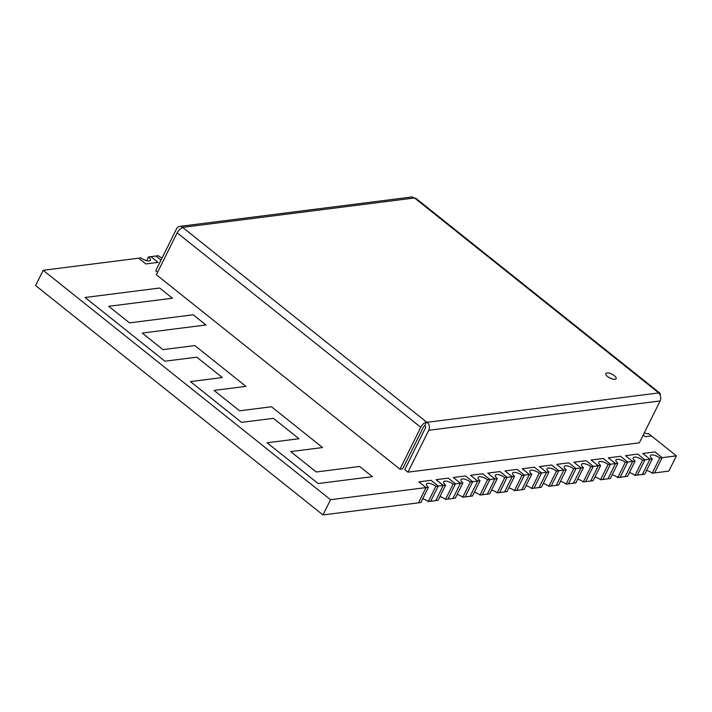 <?xml version="1.0" encoding="UTF-8"?>
<svg xmlns="http://www.w3.org/2000/svg" width="712" height="712" viewBox="0 0 712 712"><rect width="100%" height="100%" fill="white"/><g stroke="black" fill="none" stroke-linecap="round" stroke-linejoin="round"><path stroke-width="1.07" d="M607.594 376.541A5.749 2.181 26.4 0 0 616.129 378.668A5.749 2.181 26.4 0 0 614.376 375.678A5.749 2.181 26.4 0 0 605.841 373.56A5.749 2.181 26.4 0 0 607.594 376.541M177.155 232.824L156.355 274.725L399.966 469.181L402.68 468.834L423.48 426.942A1.166 0.534 128.6 0 1 424.646 425.883L426.541 422.074A5.767 2.643 128.6 0 0 420.765 427.28L177.155 232.824A5.767 2.643 -51.4 0 1 182.931 227.618L182.886 227.333A5.767 4.637 -97.2 0 0 179.789 226.389L411.153 197.064A5.767 4.637 82.8 0 1 414.25 197.998L414.838 198.221A5.767 2.643 -51.4 0 1 416.057 198.497L659.668 392.953A5.767 2.643 128.6 0 0 658.449 392.677L658.493 392.971A5.767 4.637 82.8 0 1 660.122 400.945L428.757 430.27L407.958 472.163L639.332 442.837L660.122 400.945M157.566 272.287L155.706 270.809L176.505 228.908A5.767 4.637 -97.2 0 1 179.789 226.389M399.966 469.181L420.765 427.28M428.757 430.27A5.767 4.637 -97.2 0 0 427.129 422.296L426.808 422.038M424.922 425.847L425.233 426.105A1.166 0.935 -97.2 0 1 425.562 427.716L404.772 469.617L407.958 472.163M660.14 395.133A5.767 2.643 128.6 0 0 659.668 392.953M608.92 377.458A5.749 2.181 -153.6 0 1 611.154 378.57M267.08 442.766L318.166 483.546L372.421 476.666L359.649 466.476L316.244 471.976L290.701 451.586L322.572 447.545L271.486 406.766L239.606 410.806L214.063 390.416L245.943 386.376L194.848 345.587L162.977 349.628L142.222 333.065L205.964 324.983L193.192 314.784L129.451 322.865L108.696 306.302L172.438 298.221L159.666 288.022L85.075 297.483L164.899 361.207L196.77 357.166L222.313 377.556L190.442 381.596L241.528 422.376L273.408 418.336L298.951 438.726L267.08 442.766L318.166 483.546L372.421 476.666L359.649 466.476L316.244 471.976L290.701 451.586L322.572 447.545L271.486 406.766L239.606 410.806L214.063 390.416L245.943 386.376L194.848 345.587L162.977 349.628L142.222 333.065L205.964 324.983L193.192 314.784L129.451 322.865L108.696 306.302L172.438 298.221L159.666 288.022L85.075 297.483L164.899 361.207L196.77 357.166L222.313 377.556L190.442 381.596L241.528 422.376L273.408 418.336L298.951 438.726L267.08 442.766M422.688 498.809A6.319 2.394 26.4 0 1 428.295 501.586L430.671 501.293L438.236 486.047L431.045 480.315L418.843 481.864L431.045 480.315L438.236 486.047L443.256 485.415L436.064 479.674L448.275 478.135L436.064 479.674L443.256 485.415L445.623 485.112A6.319 2.394 26.4 0 1 443.692 481.828A6.319 2.394 26.4 0 1 453.081 484.169L455.457 483.866L448.275 478.135L455.457 483.866L460.477 483.226L453.295 477.494L465.497 475.945L453.295 477.494L460.477 483.226L462.853 482.932A6.319 2.394 26.4 0 1 460.922 479.648A6.319 2.394 26.4 0 1 470.312 481.979L472.679 481.686L465.497 475.945L472.679 481.686L477.699 481.045L470.516 475.313L482.727 473.765L470.516 475.313L477.699 481.045L480.075 480.742A6.319 2.394 26.4 0 1 478.144 477.458A6.319 2.394 26.4 0 1 487.533 479.799L489.909 479.496L482.727 473.765L489.909 479.496L494.929 478.864L487.738 473.124L499.949 471.584L487.738 473.124L494.929 478.864L497.296 478.562A6.319 2.394 26.4 0 1 495.365 475.278A6.319 2.394 26.4 0 1 504.763 477.618L507.131 477.316L499.949 471.584L507.131 477.316L512.151 476.675L504.968 470.943L517.17 469.395L504.968 470.943L512.151 476.675L514.527 476.381A6.319 2.394 26.4 0 1 512.596 473.097A6.319 2.394 26.4 0 1 521.985 475.429L524.361 475.135L517.17 469.395L524.361 475.135L529.381 474.495L522.19 468.763L534.401 467.214L522.19 468.763L529.381 474.495L531.748 474.192A6.319 2.394 26.4 0 1 529.817 470.908A6.319 2.394 26.4 0 1 539.207 473.249L541.583 472.946L534.401 467.214L541.583 472.946L546.602 472.314L539.42 466.574L551.622 465.034L539.42 466.574L546.602 472.314L548.979 472.012A6.319 2.394 26.4 0 1 547.047 468.727A6.319 2.394 26.4 0 1 556.437 471.068L558.804 470.766L551.622 465.034L558.804 470.766L563.824 470.125L556.642 464.393L568.852 462.844L556.642 464.393L563.824 470.125L566.2 469.831A6.319 2.394 26.4 0 1 564.269 466.547A6.319 2.394 26.4 0 1 573.658 468.879L576.035 468.585L568.852 462.844L576.035 468.585L581.054 467.944L573.863 462.213L586.074 460.664L573.863 462.213L581.054 467.944L583.422 467.642A6.319 2.394 26.4 0 1 581.49 464.358A6.319 2.394 26.4 0 1 590.889 466.698L593.256 466.396L586.074 460.664L593.256 466.396L598.276 465.764L591.093 460.023L603.295 458.483L591.093 460.023L598.276 465.764L600.652 465.461A6.319 2.394 26.4 0 1 598.721 462.177A6.319 2.394 26.4 0 1 608.11 464.518L610.487 464.215L603.295 458.483L610.487 464.215L615.506 463.574L608.315 457.843L620.526 456.294L608.315 457.843L615.506 463.574L617.874 463.281A6.319 2.394 26.4 0 1 615.942 459.997A6.319 2.394 26.4 0 1 625.332 462.328L627.708 462.035L620.526 456.294L627.708 462.035L632.728 461.394L625.545 455.662L637.747 454.114L625.545 455.662L632.728 461.394L635.104 461.091A6.319 2.394 26.4 0 1 633.173 457.807A6.319 2.394 26.4 0 1 642.562 460.148L644.93 459.845L637.747 454.114L644.93 459.845L649.949 459.213L642.767 453.473L654.978 451.933L642.767 453.473L649.949 459.213L652.326 458.911A6.319 2.394 26.4 0 1 650.394 455.627A6.319 2.394 26.4 0 1 659.784 457.967L662.16 457.665L654.978 451.933L662.16 457.665L676.4 455.858L648.623 433.688A6.319 2.394 26.4 0 1 644.298 432.834M146.627 260.681L148.479 256.952A6.319 2.394 26.4 0 1 150.41 260.236A6.319 2.394 26.4 0 1 141.02 257.895L138.653 258.198L145.835 263.938L138.653 258.198L43.165 270.302L330.546 499.699L322.981 514.936L420.837 502.538L428.401 487.293A6.319 2.394 26.4 0 1 426.47 484.009A6.319 2.394 26.4 0 1 435.86 486.349L438.236 486.047L430.671 501.293L438.058 500.349L445.623 485.112M330.546 499.699L426.025 487.595L418.46 502.832L426.025 487.595L418.843 481.864L426.025 487.595L428.401 487.293M428.295 501.586L435.86 486.349M439.909 496.62A6.319 2.394 26.4 0 1 445.516 499.406L447.892 499.103L455.457 483.866L447.892 499.103L455.288 498.169L462.853 482.932M445.516 499.406L453.081 484.169M435.691 500.652L443.256 485.415L435.691 500.652M457.14 494.439A6.319 2.394 26.4 0 1 462.747 497.225L465.114 496.923L472.679 481.686L465.114 496.923L472.51 495.988L480.075 480.742M462.747 497.225L470.312 481.979M452.912 498.471L460.477 483.226L452.912 498.471M474.361 492.259A6.319 2.394 26.4 0 1 479.968 495.036L482.344 494.742L489.909 479.496L482.344 494.742L489.731 493.799L497.296 478.562M479.968 495.036L487.533 479.799M470.134 496.282L477.699 481.045L470.134 496.282M508.813 487.889A6.319 2.394 26.4 0 1 514.42 490.675L516.796 490.372L524.361 475.135L516.796 490.372L524.183 489.438L531.748 474.192M491.583 490.07A6.319 2.394 26.4 0 1 497.198 492.855L506.962 491.618L514.527 476.381M514.42 490.675L521.985 475.429M504.586 491.921L512.151 476.675L504.586 491.921M526.034 485.709A6.319 2.394 26.4 0 1 531.642 488.485L534.018 488.192L541.583 472.946L534.018 488.192L541.414 487.248L548.979 472.012M531.642 488.485L539.207 473.249M521.816 489.731L529.381 474.495L521.816 489.731M543.265 483.519A6.319 2.394 26.4 0 1 548.872 486.305L551.239 486.002L558.804 470.766L551.239 486.002L558.635 485.068L566.2 469.831M548.872 486.305L556.437 471.068M539.037 487.551L546.602 472.314L539.037 487.551M560.486 481.339A6.319 2.394 26.4 0 1 566.093 484.124L568.47 483.822L576.035 468.585L568.47 483.822L575.857 482.887L583.422 467.642M566.093 484.124L573.658 468.879M556.259 485.37L563.824 470.125L556.259 485.37M577.708 479.158A6.319 2.394 26.4 0 1 583.324 481.935L585.691 481.641L593.256 466.396L585.691 481.641L593.087 480.698L600.652 465.461M583.324 481.935L590.889 466.698M573.489 483.181L581.054 467.944L573.489 483.181M497.198 492.855L504.763 477.618M499.566 492.553L507.131 477.316L499.566 492.553M487.364 494.101L494.929 478.864L487.364 494.101M594.938 476.969A6.319 2.394 26.4 0 1 600.545 479.754L602.922 479.452L610.487 464.215L602.922 479.452L610.309 478.517L617.874 463.281M600.545 479.754L608.11 464.518M590.711 481.001L598.276 465.764L590.711 481.001M612.16 474.788A6.319 2.394 26.4 0 1 617.767 477.574L620.143 477.271L627.708 462.035L620.143 477.271L627.539 476.337L635.104 461.091M617.767 477.574L625.332 462.328M607.932 478.82L615.506 463.574L607.932 478.82M629.39 472.608A6.319 2.394 26.4 0 1 634.997 475.385L637.365 475.091L644.93 459.845L637.365 475.091L644.761 474.147L652.326 458.911M634.997 475.385L642.562 460.148M625.163 476.631L632.728 461.394L625.163 476.631M646.612 470.418A6.319 2.394 26.4 0 1 652.219 473.204L654.595 472.902L662.16 457.665L654.595 472.902L668.835 471.095L676.4 455.858M652.219 473.204L659.784 457.967M642.384 474.45L649.949 459.213L642.384 474.45M645.312 436.687L643.212 435.014L645.312 436.687L651.418 435.913L645.312 436.687M148.479 256.952L155.875 256.017L161.01 260.12L155.875 256.017L158.251 255.715A6.319 2.394 26.4 0 0 162.105 257.922M145.835 263.938L158.037 262.39L150.855 256.649L158.037 262.39L145.835 263.938M43.165 270.302L35.6 285.548L322.981 514.936M182.931 227.618L426.541 422.074M427.129 422.296L658.493 392.971M658.449 392.677L414.838 198.221M414.25 197.998L182.886 227.333"/></g></svg>
